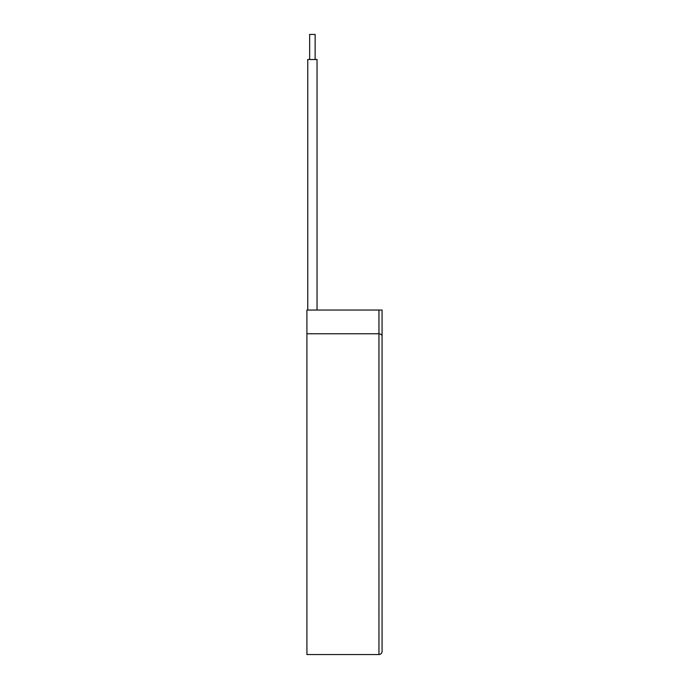 <?xml version="1.0" encoding="UTF-8"?>
<svg xmlns="http://www.w3.org/2000/svg" width="689" height="689" viewBox="0 0 689 689"><rect width="100%" height="100%" fill="white"/><g stroke="black" fill="none" stroke-linecap="round" stroke-linejoin="round"><path stroke-width="1.03" d="M309.654 59.504L309.654 34.45L315.14 34.45L315.14 59.504M307.759 310.05L307.759 59.504L317.035 59.504L317.035 310.05M382.076 491.696L382.076 651.415C381.895 653.318 380.845 654.361 378.95 654.55L378.95 310.05L382.076 310.05L382.076 491.696M382.085 503.383L382.076 336.232C382.059 334.863 381.017 334.044 378.95 333.769L306.915 333.769L306.915 654.55L378.95 654.55M382.085 641.984L382.085 632.08M382.085 605.941L382.085 564.971M306.915 333.769L306.915 310.05L378.95 310.05M382.085 397.088L382.085 399.422M382.085 555.334L382.076 505.02M382.085 592.549L382.085 584.289M382.085 632.002L382.076 605.286M382.085 641.915L382.076 636.369M382.076 564.825L382.085 556.273"/></g></svg>
